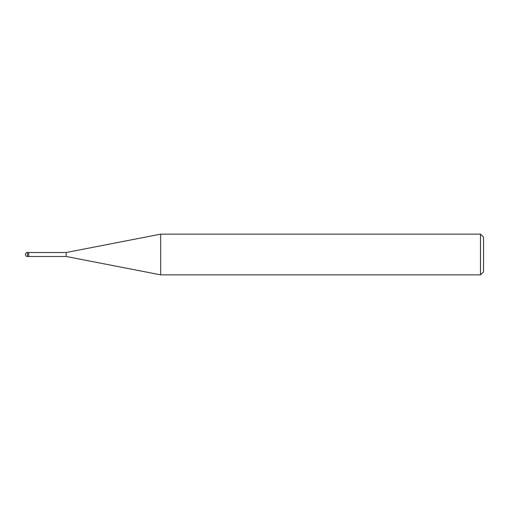 <?xml version="1.0" encoding="UTF-8"?>
<svg xmlns="http://www.w3.org/2000/svg" width="509" height="509" viewBox="0 0 509 509"><rect width="100%" height="100%" fill="white"/><g stroke="black" fill="none" stroke-linecap="round" stroke-linejoin="round"><path stroke-width="0.76" d="M480.496 274.86L480.496 234.14L483.55 237.194L483.55 271.806L480.496 274.86L160.704 274.86L66.17 256.485L28.708 256.485M66.17 256.485L66.17 252.515L160.704 234.14L480.496 234.14M28.708 252.515L66.17 252.515M160.704 274.86L160.704 234.14M27.486 252.464A2.036 2.036 0 0 0 25.45 254.5A2.036 2.036 0 0 0 27.486 256.536L27.486 252.464L28.708 252.464L28.708 256.536L27.486 256.536"/></g></svg>
